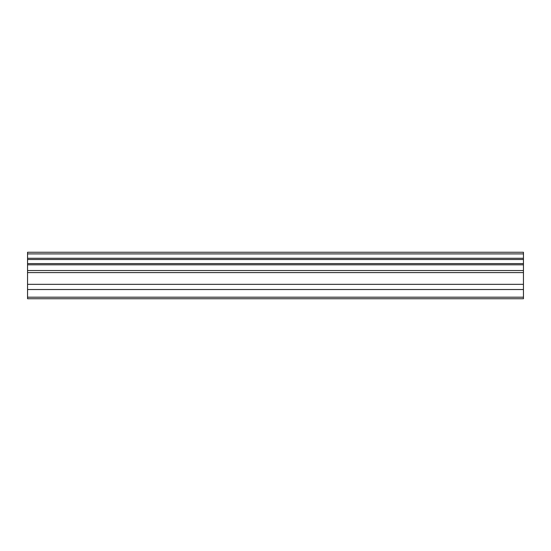 <?xml version="1.0" encoding="UTF-8"?>
<svg xmlns="http://www.w3.org/2000/svg" width="551" height="551" viewBox="0 0 551 551"><rect width="100%" height="100%" fill="white"/><g stroke="black" fill="none" stroke-linecap="round" stroke-linejoin="round"><path stroke-width="0.83" d="M27.55 289.523L27.55 264.811L523.45 264.811L523.45 298.745L27.55 298.745L27.55 289.523L523.45 289.523M27.55 253.908L523.45 253.908L523.45 252.255L27.55 252.255L27.55 263.598L523.45 263.598L523.45 264.811M27.55 264.811L27.55 263.598M523.45 253.908L523.45 263.598M523.45 258.267L27.55 258.267M523.45 297.196L27.55 297.196M27.55 284.33L523.45 284.33M27.55 272.587L523.45 272.587M523.45 270.548L27.55 270.548M523.45 259.507L27.55 259.507"/></g></svg>
